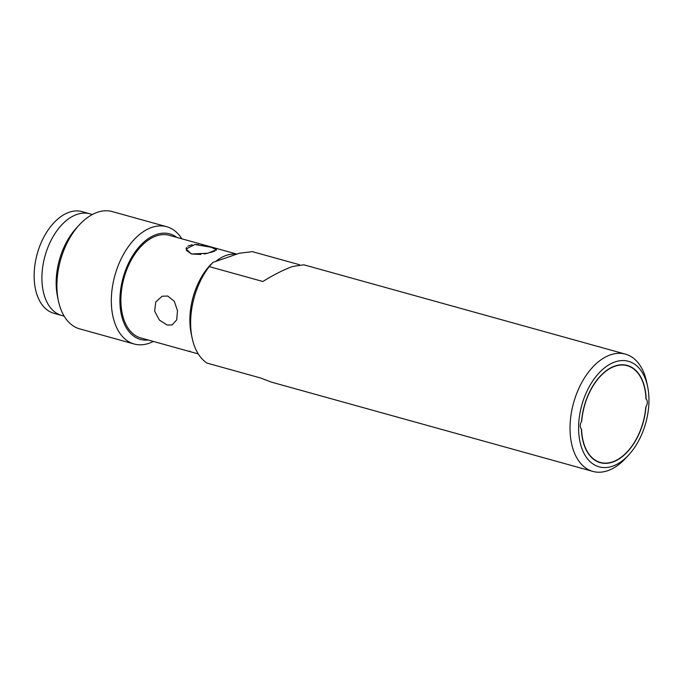 <?xml version="1.0" encoding="UTF-8"?>
<svg xmlns="http://www.w3.org/2000/svg" width="683" height="683" viewBox="0 0 683 683"><rect width="100%" height="100%" fill="white"/><g stroke="black" fill="none" stroke-linecap="round" stroke-linejoin="round"><path stroke-width="1.02" d="M646.152 399.094A5.071 3.074 -74.5 0 1 645.981 406.675A50.465 30.581 -74.5 0 1 612.685 462.075A50.465 30.581 -74.5 0 1 600.272 462.681A50.465 30.581 -74.5 0 1 581.395 429.026A5.071 3.074 -74.5 0 1 581.566 421.454A50.465 30.581 -74.5 0 1 614.862 366.045A50.465 30.581 -74.5 0 1 627.284 365.439A50.465 30.581 -74.5 0 1 646.152 399.094M614.956 361.947A54.777 33.194 105.5 0 0 578.612 426.235A54.777 33.194 105.5 0 0 612.591 466.182A54.777 33.194 105.5 0 0 628.642 455.023A54.777 33.194 105.5 0 0 647.638 386.638A54.777 33.194 105.5 0 0 614.956 361.947M647.638 386.638L646.733 382.301A60.864 36.882 105.5 0 0 625.397 354.127A60.864 36.882 105.5 0 0 610.423 354.861A60.864 36.882 105.5 0 0 571.065 414.632A60.864 36.882 105.5 0 0 592.818 471.407A60.864 36.882 105.5 0 0 607.793 470.672A60.864 36.882 105.5 0 0 625.628 458.276L628.642 455.023M236.574 254.221A53.257 32.272 105.5 0 0 226.201 255.416A53.257 32.272 105.5 0 0 215.726 261.435L239.426 253.231L252.411 251.651L299.436 264.714M625.397 354.127L303.815 264.799L292.452 266.532C283.915 269.614 274.054 274.609 262.861 281.498L209.22 266.601L212.865 262.426L215.726 261.435M211.226 263.997L210.185 265.124A54.777 33.194 105.5 0 0 191.189 333.5L192.094 337.846A60.864 36.882 -74.5 0 0 207.026 363.108L260.667 378.006L271.236 382.079L592.818 471.407M192.094 337.846A60.864 36.882 -74.5 0 1 209.22 266.601M201.716 245.129L211.047 247.237L216.195 249.158M200.947 254.443L191.513 253.999L186.092 249.005L194.868 244.514L211.047 247.237L216.52 249.696L216.084 250.328M214.829 251.028L210.612 252.488M198.258 353.914L140.826 337.957A53.257 32.272 -74.5 0 1 121.796 288.277A53.257 32.272 -74.5 0 1 156.236 235.976A53.257 32.272 -74.5 0 1 169.333 235.336L236.899 254.102M187.791 246.187L192.102 244.702M194.954 244.505L198.591 244.702M167.087 324.988L159.395 320.079L154.648 311.192L155.775 301.929L162.144 296.234L167.745 296.038L174.336 301.331L177.486 310.756L176.692 319.909L172.099 324.988L167.087 324.988L172.099 324.988L176.692 319.909L177.486 310.756L174.336 301.331L167.745 296.038L162.144 296.234L155.775 301.929L154.648 311.192L159.395 320.079L167.087 324.988M207.41 253.325L204.234 253.974M216.52 249.696L207.76 253.239L191.513 253.999L186.391 250.413M186.092 249.005L186.57 247.442M76.923 214.436A52.745 31.964 -74.5 0 1 89.9 213.796A52.745 31.964 105.5 0 0 41.928 276.342A52.745 31.964 -74.5 0 0 61.666 315.444A52.745 31.964 -74.5 0 1 42.807 266.233A52.745 31.964 -74.5 0 1 76.923 214.436M134.133 343.993L79.706 328.873A60.864 36.882 -74.5 0 1 58.371 300.699L57.474 296.362A54.777 33.194 -74.5 0 1 76.47 227.977L79.476 224.724A60.864 36.882 -74.5 0 1 97.31 212.328A60.864 36.882 -74.5 0 1 112.285 211.593L166.703 226.713A60.864 36.882 105.5 0 0 151.728 227.448A60.864 36.882 105.5 0 0 112.371 287.21A60.864 36.882 105.5 0 0 134.133 343.993A60.864 36.882 105.5 0 0 149.107 343.259A60.864 36.882 105.5 0 0 153.368 341.44M58.371 300.699A60.864 36.882 -74.5 0 1 79.476 224.724M181.874 238.819A60.864 36.882 105.5 0 0 166.703 226.713M176.82 237.419A54.777 33.194 105.5 0 0 156.262 234.534A54.777 33.194 105.5 0 0 120.131 294.612A54.777 33.194 105.5 0 0 148.313 340.032M581.395 429.112L581.566 429.163A50.209 30.428 105.5 0 0 585.655 448.381A50.209 30.428 105.5 0 0 600.331 462.442A50.209 30.428 105.5 0 0 645.802 406.923A5.071 3.074 105.5 0 0 645.981 398.966A50.209 30.428 105.5 0 0 641.892 379.739A50.209 30.428 105.5 0 0 627.216 365.687A50.209 30.428 105.5 0 0 581.745 421.198L581.592 421.155M581.745 421.198A5.071 3.074 105.5 0 0 581.566 429.163M64.151 316.127L53.889 313.284A52.745 31.964 -74.5 0 1 34.15 274.182A52.745 31.964 105.5 0 1 82.131 211.636L92.384 214.488M189.302 351.113L190.07 351.318M600.331 462.442L597.386 461.623M627.216 365.687L624.262 364.867"/></g></svg>
